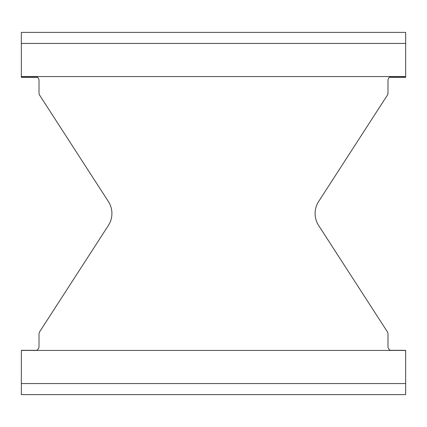 <?xml version="1.0" encoding="UTF-8"?>
<svg xmlns="http://www.w3.org/2000/svg" width="427" height="427" viewBox="0 0 427 427"><rect width="100%" height="100%" fill="white"/><g stroke="black" fill="none" stroke-linecap="round" stroke-linejoin="round"><path stroke-width="0.64" d="M21.35 383.563L405.65 383.563L405.65 394.607L21.35 394.607L21.35 350.327L36.733 350.327M36.525 76.566A4.419 4.419 0 0 1 39.017 80.543L39.017 92.931A4.419 4.419 0 0 0 39.727 95.328L108.367 201.512A22.087 22.087 0 0 1 108.367 225.488L39.727 331.672A4.419 4.419 0 0 0 39.017 334.069L39.017 346.457A4.419 4.419 0 0 1 36.525 350.434M36.733 76.673L21.35 76.673L21.35 32.393L405.65 32.393L405.65 76.566L21.35 76.566M37.645 77.34L21.35 77.34L21.35 76.673M390.267 350.327L405.65 350.327L405.65 383.563M389.355 77.34L405.65 77.34L405.65 76.566M390.267 76.673L405.65 76.673M390.475 76.566A4.419 4.419 0 0 0 387.983 80.543L387.983 92.931A4.419 4.419 0 0 1 387.273 95.328L318.633 201.512A22.087 22.087 0 0 0 318.633 225.488L387.273 331.672A4.419 4.419 0 0 1 387.983 334.069L387.983 346.457A4.419 4.419 0 0 0 390.475 350.434M21.35 350.434L405.65 350.434M21.35 43.437L405.65 43.437"/></g></svg>
